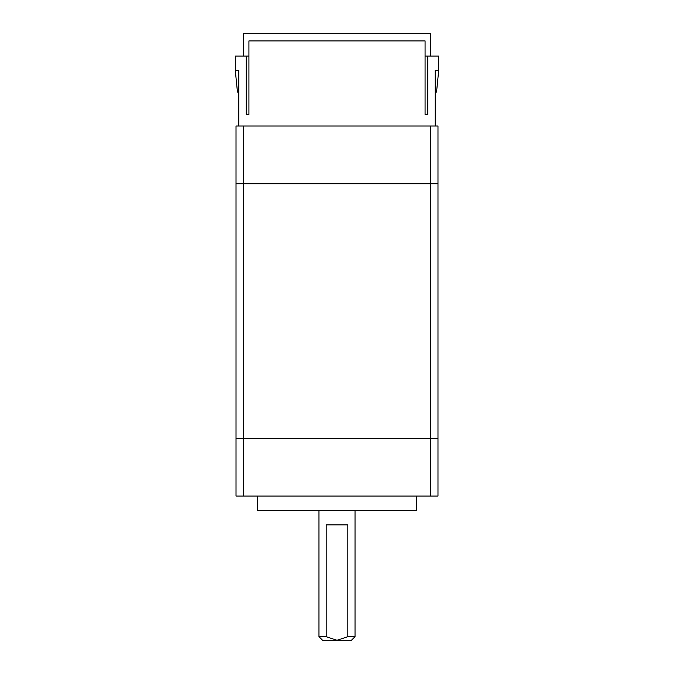 <?xml version="1.0" encoding="UTF-8"?>
<svg xmlns="http://www.w3.org/2000/svg" width="674" height="674" viewBox="0 0 674 674"><rect width="100%" height="100%" fill="white"/><g stroke="black" fill="none" stroke-linecap="round" stroke-linejoin="round"><path stroke-width="1.01" d="M416.338 496.047L416.338 510.471L257.662 510.471L257.662 496.047M430.77 496.047L430.77 438.344L437.982 438.344L430.77 438.336L236.018 438.336L236.018 496.047L437.982 496.047L437.982 183.724L236.018 183.724L236.018 126.021L245.033 126.021M236.018 438.336L236.018 183.724L243.23 183.724L243.23 126.021L437.982 126.021L437.982 183.724L243.23 183.724L243.23 438.336L236.018 438.344M428.967 126.021L430.77 126.021L430.77 438.336L243.23 438.344L243.23 496.047M355.029 636.694L351.424 640.3L337 640.3L347.818 636.694L355.029 636.694L355.029 510.471M318.971 636.694L326.182 636.694L337 640.3L322.576 640.3L318.971 636.694L318.971 510.471M326.182 636.694L326.182 524.894L347.818 524.894L347.818 636.694M238.764 92.127L237.459 92.127L235.302 70.484L238.764 70.484L238.764 126.021M430.77 56.06L430.77 33.7L243.23 33.7L243.23 56.06M235.302 70.484L235.302 56.06L246.263 56.06L246.263 114.487L248.925 114.487L248.925 40.912L425.075 40.912L425.075 114.487L427.737 114.487L427.737 56.06L438.698 56.06L438.698 70.484L435.236 70.484L435.236 126.021M263.071 126.021L410.929 126.021M427.737 56.06L425.075 56.06M248.925 56.06L246.263 56.06M438.698 70.484L436.541 92.127L435.236 92.127M248.925 114.487L246.263 114.487M427.737 114.487L425.075 114.487"/></g></svg>
